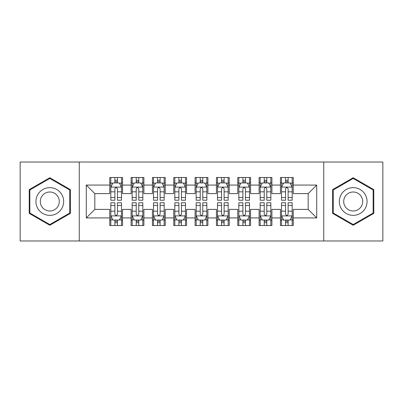 <?xml version="1.0" encoding="UTF-8"?>
<svg xmlns="http://www.w3.org/2000/svg" width="403" height="403" viewBox="0 0 403 403"><rect width="100%" height="100%" fill="white"/><g stroke="black" fill="none" stroke-linecap="round" stroke-linejoin="round"><path stroke-width="0.6" d="M323.75 240.969L382.85 240.969L382.85 162.031L323.75 162.031L323.75 240.969L79.25 240.969L79.25 162.031L20.15 162.031L20.15 240.969L79.25 240.969M323.75 162.031L79.25 162.031M86.287 217.927L86.287 185.073L109.757 185.073L109.757 193.606L94.826 193.606L94.826 209.394L86.287 217.927L109.757 217.927L109.757 225.504L122.557 225.504L122.557 217.927L131.096 217.927L131.096 225.504L143.896 225.504L143.896 217.927L152.43 217.927L152.43 225.504L165.23 225.504L165.23 217.927L173.764 217.927L173.764 225.504L186.564 225.504L186.564 217.927L195.097 217.927L195.097 225.504L207.903 225.504L207.903 217.927L216.436 217.927L216.436 225.504L229.236 225.504L229.236 217.927L237.77 217.927L237.77 225.504L250.57 225.504L250.57 217.927L259.104 217.927L259.104 225.504L271.904 225.504L271.904 217.927L280.443 217.927L280.443 225.504L293.243 225.504L293.243 209.394L308.174 209.394L308.174 193.606L293.243 193.606L293.243 185.073L316.713 185.073L316.713 217.927L293.243 217.927M293.243 185.073L293.243 177.496L280.443 177.496L280.443 185.073L271.904 185.073L271.904 177.496L259.104 177.496L259.104 185.073L250.57 185.073L250.57 177.496L237.77 177.496L237.77 185.073L229.236 185.073L229.236 177.496L216.436 177.496L216.436 185.073L207.903 185.073L207.903 177.496L195.097 177.496L195.097 185.073L186.564 185.073L186.564 177.496L173.764 177.496L173.764 185.073L165.23 185.073L165.23 177.496L152.43 177.496L152.43 185.073L143.896 185.073L143.896 177.496L131.096 177.496L131.096 185.073L122.557 185.073L122.557 177.496L109.757 177.496L109.757 185.073M271.904 217.927L271.904 209.394L280.443 209.394L280.443 217.927M316.713 185.073L308.174 193.606M250.57 217.927L250.57 209.394L259.104 209.394L259.104 217.927M280.443 185.073L280.443 193.606L271.904 193.606L271.904 185.073M229.236 217.927L229.236 209.394L237.77 209.394L237.77 217.927M259.104 185.073L259.104 193.606L250.57 193.606L250.57 185.073M207.903 217.927L207.903 209.394L216.436 209.394L216.436 217.927M237.77 185.073L237.77 193.606L229.236 193.606L229.236 185.073M186.564 217.927L186.564 209.394L195.097 209.394L195.097 217.927M216.436 185.073L216.436 193.606L207.903 193.606L207.903 185.073M165.23 217.927L165.23 209.394L173.764 209.394L173.764 217.927M195.097 185.073L195.097 193.606L186.564 193.606L186.564 185.073M143.896 217.927L143.896 209.394L152.43 209.394L152.43 217.927M173.764 185.073L173.764 193.606L165.23 193.606L165.23 185.073M122.557 217.927L122.557 209.394L131.096 209.394L131.096 217.927M152.43 185.073L152.43 193.606L143.896 193.606L143.896 185.073M94.826 209.394L109.757 209.394L109.757 217.927M131.096 185.073L131.096 193.606L122.557 193.606L122.557 185.073M280.443 182.831L281.506 182.831M292.175 182.831L293.243 182.831M259.104 182.831L260.172 182.831M270.841 182.831L271.904 182.831M237.77 182.831L238.838 182.831M249.502 182.831L250.57 182.831M216.436 182.831L217.499 182.831M228.169 182.831L229.236 182.831M195.097 182.831L196.165 182.831M206.835 182.831L207.903 182.831M173.764 182.831L174.831 182.831M185.501 182.831L186.564 182.831M152.43 182.831L153.498 182.831M164.162 182.831L165.23 182.831M131.096 182.831L132.159 182.831M142.828 182.831L143.896 182.831M109.757 182.831L110.825 182.831M121.494 182.831L122.557 182.831M109.757 220.169L110.825 220.169M121.494 220.169L122.557 220.169M131.096 220.169L132.159 220.169M142.828 220.169L143.896 220.169M152.43 220.169L153.498 220.169M164.162 220.169L165.23 220.169M173.764 220.169L174.831 220.169M185.501 220.169L186.564 220.169M195.097 220.169L196.165 220.169M206.835 220.169L207.903 220.169M216.436 220.169L217.499 220.169M228.169 220.169L229.236 220.169M237.77 220.169L238.838 220.169M249.502 220.169L250.57 220.169M259.104 220.169L260.172 220.169M270.841 220.169L271.904 220.169M280.443 220.169L281.506 220.169M292.175 220.169L293.243 220.169M86.287 185.073L94.826 193.606M308.174 209.394L316.713 217.927M70.394 189.612L49.806 177.728L29.218 189.612L29.218 213.389L49.806 225.272L70.394 213.389L70.394 189.612M332.606 189.612L332.606 213.389L353.194 225.272L373.783 213.389L373.783 189.612L353.194 177.728L332.606 189.612M117.439 180.272L114.88 180.272M121.494 197.546L117.439 197.546L117.439 200.22L121.494 200.22L121.494 187.204L119.359 182.937L112.961 182.937L110.825 187.204L110.825 200.22L114.88 200.22L114.88 197.546L110.825 197.546M110.825 187.204L110.825 177.496M121.494 187.204L121.494 177.496M114.88 182.937L114.88 177.496M117.439 177.496L117.439 182.937M117.439 197.546L117.439 188.806C116.588 187.163 115.732 187.163 114.88 188.806L114.88 197.546M117.439 182.831L114.88 182.831M114.88 222.728L117.439 222.728M110.825 205.454L114.88 205.454L114.88 202.78L110.825 202.78L110.825 215.796L112.961 220.063L119.359 220.063L121.494 215.796L121.494 202.78L117.439 202.78L117.439 205.454L121.494 205.454M121.494 215.796L121.494 225.504M110.825 215.796L110.825 225.504M117.439 220.063L117.439 225.504M114.88 225.504L114.88 220.063M114.88 205.454L114.88 214.195C115.732 215.837 116.583 215.837 117.439 214.195L117.439 205.454M114.88 220.169L117.439 220.169M138.773 180.272L136.214 180.272M142.828 197.546L138.773 197.546L138.773 200.22L142.828 200.22L142.828 187.204L140.692 182.937L134.295 182.937L132.159 187.204L132.159 200.22L136.214 200.22L136.214 197.546L132.159 197.546M132.159 187.204L132.159 177.496M142.828 187.204L142.828 177.496M136.214 182.937L136.214 177.496M138.773 177.496L138.773 182.937M138.773 197.546L138.773 188.806C137.922 187.163 137.07 187.163 136.214 188.806L136.214 197.546M138.773 182.831L136.214 182.831M160.112 180.272L157.548 180.272M164.162 197.546L160.112 197.546L160.112 200.22L164.162 200.22L164.162 187.204L162.031 182.937L155.629 182.937L153.498 187.204L153.498 200.22L157.548 200.22L157.548 197.546L153.498 197.546M153.498 187.204L153.498 177.496M164.162 187.204L164.162 177.496M157.548 182.937L157.548 177.496M160.112 177.496L160.112 182.937M160.112 197.546L160.112 188.806C159.256 187.163 158.404 187.163 157.548 188.806L157.548 197.546M160.112 182.831L157.548 182.831M136.214 222.728L138.773 222.728M132.159 205.454L136.214 205.454L136.214 202.78L132.159 202.78L132.159 215.796L134.295 220.063L140.692 220.063L142.828 215.796L142.828 202.78L138.773 202.78L138.773 205.454L142.828 205.454M142.828 215.796L142.828 225.504M132.159 215.796L132.159 225.504M138.773 220.063L138.773 225.504M136.214 225.504L136.214 220.063M136.214 205.454L136.214 214.195C137.065 215.837 137.922 215.837 138.773 214.195L138.773 205.454M136.214 220.169L138.773 220.169M157.548 222.728L160.112 222.728M153.498 205.454L157.548 205.454L157.548 202.78L153.498 202.78L153.498 215.796L155.629 220.063L162.031 220.063L164.162 215.796L164.162 202.78L160.112 202.78L160.112 205.454L164.162 205.454M164.162 215.796L164.162 225.504M153.498 215.796L153.498 225.504M160.112 220.063L160.112 225.504M157.548 225.504L157.548 220.063M157.548 205.454L157.548 214.195C158.399 215.837 159.256 215.837 160.112 214.195L160.112 205.454M157.548 220.169L160.112 220.169M61.815 194.568A13.868 13.868 0 0 0 42.874 189.491A13.868 13.868 0 0 0 37.796 208.432A13.868 13.868 0 0 0 56.742 213.509A13.868 13.868 0 0 0 61.815 194.568M58.027 196.755A9.496 9.496 0 0 0 45.06 193.279A9.496 9.496 0 0 0 41.585 206.245A9.496 9.496 0 0 0 54.551 209.721A9.496 9.496 0 0 0 58.027 196.755M49.806 224.536L29.857 213.016L29.857 189.984L49.806 178.464L69.754 189.984L69.754 213.016L49.806 224.536M365.204 194.568A13.868 13.868 0 0 0 346.258 189.491A13.868 13.868 0 0 0 341.185 208.432A13.868 13.868 0 0 0 360.126 213.509A13.868 13.868 0 0 0 365.204 194.568M361.415 196.755A9.496 9.496 0 0 0 348.449 193.279A9.496 9.496 0 0 0 344.973 206.245A9.496 9.496 0 0 0 357.94 209.721A9.496 9.496 0 0 0 361.415 196.755M353.194 224.536L333.246 213.016L333.246 189.984L353.194 178.464L373.143 189.984L373.143 213.016L353.194 224.536M181.446 180.272L178.887 180.272M185.501 197.546L181.446 197.546L181.446 200.22L185.501 200.22L185.501 187.204L183.365 182.937L176.962 182.937L174.831 187.204L174.831 200.22L178.887 200.22L178.887 197.546L174.831 197.546M174.831 187.204L174.831 177.496M185.501 187.204L185.501 177.496M178.887 182.937L178.887 177.496M181.446 177.496L181.446 182.937M181.446 197.546L181.446 188.806C180.594 187.163 179.738 187.163 178.887 188.806L178.887 197.546M181.446 182.831L178.887 182.831M202.78 180.272L200.22 180.272M206.835 197.546L202.78 197.546L202.78 200.22L206.835 200.22L206.835 187.204L204.699 182.937L198.301 182.937L196.165 187.204L196.165 200.22L200.22 200.22L200.22 197.546L196.165 197.546M196.165 187.204L196.165 177.496M206.835 187.204L206.835 177.496M200.22 182.937L200.22 177.496M202.78 177.496L202.78 182.937M202.78 197.546L202.78 188.806C201.928 187.163 201.077 187.163 200.22 188.806L200.22 197.546M202.78 182.831L200.22 182.831M178.887 222.728L181.446 222.728M174.831 205.454L178.887 205.454L178.887 202.78L174.831 202.78L174.831 215.796L176.962 220.063L183.365 220.063L185.501 215.796L185.501 202.78L181.446 202.78L181.446 205.454L185.501 205.454M185.501 215.796L185.501 225.504M174.831 215.796L174.831 225.504M181.446 220.063L181.446 225.504M178.887 225.504L178.887 220.063M178.887 205.454L178.887 214.195C179.738 215.837 180.589 215.837 181.446 214.195L181.446 205.454M178.887 220.169L181.446 220.169M200.22 222.728L202.78 222.728M196.165 205.454L200.22 205.454L200.22 202.78L196.165 202.78L196.165 215.796L198.301 220.063L204.699 220.063L206.835 215.796L206.835 202.78L202.78 202.78L202.78 205.454L206.835 205.454M206.835 215.796L206.835 225.504M196.165 215.796L196.165 225.504M202.78 220.063L202.78 225.504M200.22 225.504L200.22 220.063M200.22 205.454L200.22 214.195C201.072 215.837 201.923 215.837 202.78 214.195L202.78 205.454M200.22 220.169L202.78 220.169M224.113 180.272L221.554 180.272M228.169 197.546L224.113 197.546L224.113 200.22L228.169 200.22L228.169 187.204L226.038 182.937L219.635 182.937L217.499 187.204L217.499 200.22L221.554 200.22L221.554 197.546L217.499 197.546M217.499 187.204L217.499 177.496M228.169 187.204L228.169 177.496M221.554 182.937L221.554 177.496M224.113 177.496L224.113 182.937M224.113 197.546L224.113 188.806C223.262 187.163 222.411 187.163 221.554 188.806L221.554 197.546M224.113 182.831L221.554 182.831M221.554 222.728L224.113 222.728M217.499 205.454L221.554 205.454L221.554 202.78L217.499 202.78L217.499 215.796L219.635 220.063L226.038 220.063L228.169 215.796L228.169 202.78L224.113 202.78L224.113 205.454L228.169 205.454M228.169 215.796L228.169 225.504M217.499 215.796L217.499 225.504M224.113 220.063L224.113 225.504M221.554 225.504L221.554 220.063M221.554 205.454L221.554 214.195C222.406 215.837 223.262 215.837 224.113 214.195L224.113 205.454M221.554 220.169L224.113 220.169M245.452 180.272L242.888 180.272M249.502 197.546L245.452 197.546L245.452 200.22L249.502 200.22L249.502 187.204L247.371 182.937L240.969 182.937L238.838 187.204L238.838 200.22L242.888 200.22L242.888 197.546L238.838 197.546M238.838 187.204L238.838 177.496M249.502 187.204L249.502 177.496M242.888 182.937L242.888 177.496M245.452 177.496L245.452 182.937M245.452 197.546L245.452 188.806C244.601 187.163 243.744 187.163 242.888 188.806L242.888 197.546M245.452 182.831L242.888 182.831M242.888 222.728L245.452 222.728M238.838 205.454L242.888 205.454L242.888 202.78L238.838 202.78L238.838 215.796L240.969 220.063L247.371 220.063L249.502 215.796L249.502 202.78L245.452 202.78L245.452 205.454L249.502 205.454M249.502 215.796L249.502 225.504M238.838 215.796L238.838 225.504M245.452 220.063L245.452 225.504M242.888 225.504L242.888 220.063M242.888 205.454L242.888 214.195C243.744 215.837 244.596 215.837 245.452 214.195L245.452 205.454M242.888 220.169L245.452 220.169M266.786 180.272L264.227 180.272M270.841 197.546L266.786 197.546L266.786 200.22L270.841 200.22L270.841 187.204L268.705 182.937L262.308 182.937L260.172 187.204L260.172 200.22L264.227 200.22L264.227 197.546L260.172 197.546M260.172 187.204L260.172 177.496M270.841 187.204L270.841 177.496M264.227 182.937L264.227 177.496M266.786 177.496L266.786 182.937M266.786 197.546L266.786 188.806C265.935 187.163 265.078 187.163 264.227 188.806L264.227 197.546M266.786 182.831L264.227 182.831M264.227 222.728L266.786 222.728M260.172 205.454L264.227 205.454L264.227 202.78L260.172 202.78L260.172 215.796L262.308 220.063L268.705 220.063L270.841 215.796L270.841 202.78L266.786 202.78L266.786 205.454L270.841 205.454M270.841 215.796L270.841 225.504M260.172 215.796L260.172 225.504M266.786 220.063L266.786 225.504M264.227 225.504L264.227 220.063M264.227 205.454L264.227 214.195C265.078 215.837 265.93 215.837 266.786 214.195L266.786 205.454M264.227 220.169L266.786 220.169M288.12 180.272L285.561 180.272M292.175 197.546L288.12 197.546L288.12 200.22L292.175 200.22L292.175 187.204L290.039 182.937L283.641 182.937L281.506 187.204L281.506 200.22L285.561 200.22L285.561 197.546L281.506 197.546M281.506 187.204L281.506 177.496M292.175 187.204L292.175 177.496M285.561 182.937L285.561 177.496M288.12 177.496L288.12 182.937M288.12 197.546L288.12 188.806C287.268 187.163 286.417 187.163 285.561 188.806L285.561 197.546M288.12 182.831L285.561 182.831M285.561 222.728L288.12 222.728M281.506 205.454L285.561 205.454L285.561 202.78L281.506 202.78L281.506 215.796L283.641 220.063L290.039 220.063L292.175 215.796L292.175 202.78L288.12 202.78L288.12 205.454L292.175 205.454M292.175 215.796L292.175 225.504M281.506 215.796L281.506 225.504M288.12 220.063L288.12 225.504M285.561 225.504L285.561 220.063M285.561 205.454L285.561 214.195C286.412 215.837 287.268 215.837 288.12 214.195L288.12 205.454M285.561 220.169L288.12 220.169M121.439 187.098L110.88 187.098M110.825 183.194L112.83 183.194M119.49 183.194L121.494 183.194M114.88 191.828L110.825 191.828M121.494 191.828L117.439 191.828M117.439 181.627L114.88 181.627M110.88 215.902L121.439 215.902M121.494 219.806L119.49 219.806M112.83 219.806L110.825 219.806M117.439 211.172L121.494 211.172M110.825 211.172L114.88 211.172M114.88 221.373L117.439 221.373M142.773 187.098L132.214 187.098M132.159 183.194L134.164 183.194M140.823 183.194L142.828 183.194M136.214 191.828L132.159 191.828M142.828 191.828L138.773 191.828M138.773 181.627L136.214 181.627M164.112 187.098L153.548 187.098M153.498 183.194L155.503 183.194M162.157 183.194L164.162 183.194M157.548 191.828L153.498 191.828M164.162 191.828L160.112 191.828M160.112 181.627L157.548 181.627M132.214 215.902L142.773 215.902M142.828 219.806L140.823 219.806M134.164 219.806L132.159 219.806M138.773 211.172L142.828 211.172M132.159 211.172L136.214 211.172M136.214 221.373L138.773 221.373M153.548 215.902L164.112 215.902M164.162 219.806L162.157 219.806M155.503 219.806L153.498 219.806M160.112 211.172L164.162 211.172M153.498 211.172L157.548 211.172M157.548 221.373L160.112 221.373M185.445 187.098L174.882 187.098M174.831 183.194L176.836 183.194M183.491 183.194L185.501 183.194M178.887 191.828L174.831 191.828M185.501 191.828L181.446 191.828M181.446 181.627L178.887 181.627M206.779 187.098L196.221 187.098M196.165 183.194L198.17 183.194M204.83 183.194L206.835 183.194M200.22 191.828L196.165 191.828M206.835 191.828L202.78 191.828M202.78 181.627L200.22 181.627M174.882 215.902L185.445 215.902M185.501 219.806L183.491 219.806M176.836 219.806L174.831 219.806M181.446 211.172L185.501 211.172M174.831 211.172L178.887 211.172M178.887 221.373L181.446 221.373M196.221 215.902L206.779 215.902M206.835 219.806L204.83 219.806M198.17 219.806L196.165 219.806M202.78 211.172L206.835 211.172M196.165 211.172L200.22 211.172M200.22 221.373L202.78 221.373M228.118 187.098L217.555 187.098M217.499 183.194L219.509 183.194M226.164 183.194L228.169 183.194M221.554 191.828L217.499 191.828M228.169 191.828L224.113 191.828M224.113 181.627L221.554 181.627M217.555 215.902L228.118 215.902M228.169 219.806L226.164 219.806M219.509 219.806L217.499 219.806M224.113 211.172L228.169 211.172M217.499 211.172L221.554 211.172M221.554 221.373L224.113 221.373M249.452 187.098L238.888 187.098M238.838 183.194L240.843 183.194M247.497 183.194L249.502 183.194M242.888 191.828L238.838 191.828M249.502 191.828L245.452 191.828M245.452 181.627L242.888 181.627M238.888 215.902L249.452 215.902M249.502 219.806L247.497 219.806M240.843 219.806L238.838 219.806M245.452 211.172L249.502 211.172M238.838 211.172L242.888 211.172M242.888 221.373L245.452 221.373M270.786 187.098L260.227 187.098M260.172 183.194L262.177 183.194M268.836 183.194L270.841 183.194M264.227 191.828L260.172 191.828M270.841 191.828L266.786 191.828M266.786 181.627L264.227 181.627M260.227 215.902L270.786 215.902M270.841 219.806L268.836 219.806M262.177 219.806L260.172 219.806M266.786 211.172L270.841 211.172M260.172 211.172L264.227 211.172M264.227 221.373L266.786 221.373M292.12 187.098L281.561 187.098M281.506 183.194L283.51 183.194M290.17 183.194L292.175 183.194M285.561 191.828L281.506 191.828M292.175 191.828L288.12 191.828M288.12 181.627L285.561 181.627M281.561 215.902L292.12 215.902M292.175 219.806L290.17 219.806M283.51 219.806L281.506 219.806M288.12 211.172L292.175 211.172M281.506 211.172L285.561 211.172M285.561 221.373L288.12 221.373"/></g></svg>
